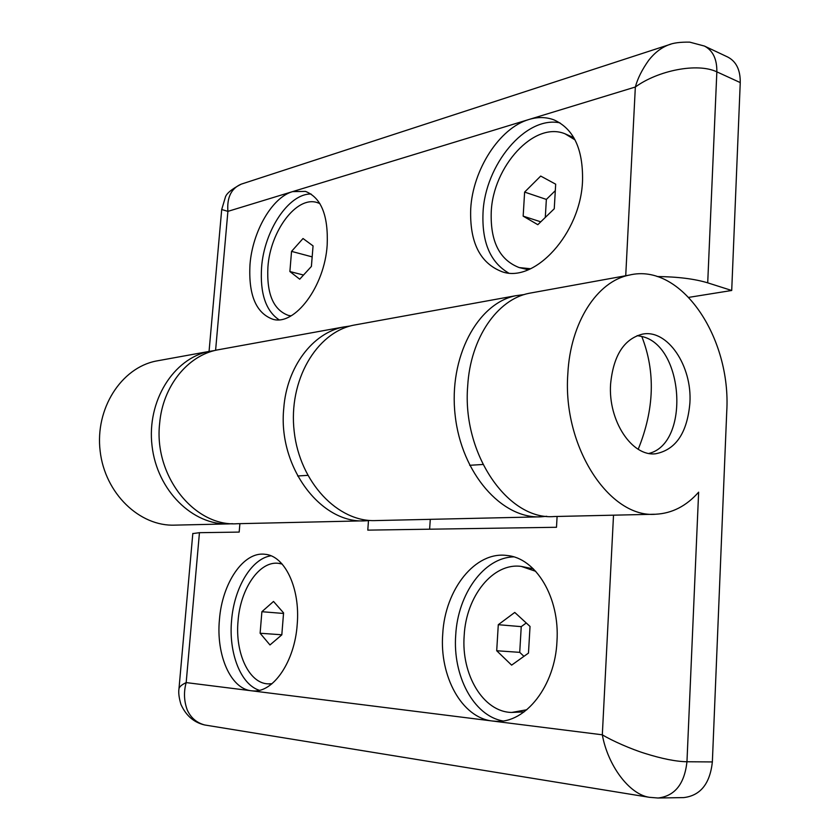 <?xml version="1.0" encoding="UTF-8"?>
<svg xmlns="http://www.w3.org/2000/svg" width="840" height="840" viewBox="0 0 840 840"><rect width="100%" height="100%" fill="white"/><g stroke="black" fill="none" stroke-linecap="round" stroke-linejoin="round"><path stroke-width="1.26" d="M282.125 564.05L278.502 563.325C259.445 560.752 240.387 588.725 238.056 620.991C234.948 652.9 248.945 683.55 268.254 683.875L272.002 683.697M269.976 644.952L260.116 633.245L261.891 611.709L273.514 601.45L283.574 612.896L281.82 634.851L269.976 644.952M261.891 611.709L283.521 613.462L281.81 634.778L260.116 633.245M535.721 571.316L521.283 566.412C493.007 562.401 466.106 596.243 464.184 635.554C461.066 674.321 483.116 712.068 511.728 712.446L524.139 711.879M511.728 712.446L526.837 709.748M511.623 665.133L496.703 650.748L498.288 624.698L514.763 612.433L530.03 626.441L528.476 653.1L511.623 665.133M498.288 624.698L521.241 626.64L519.729 652.355L496.703 650.748M533.347 568.848L521.283 566.412M519.729 652.355L523.94 656.345M526.25 622.976L521.241 626.64M610.596 384.048C613.379 355.562 623.994 338.919 642.432 334.142C667.527 328.913 692.307 365.978 689.903 402.906C687.288 432.789 675.896 449.736 655.736 453.747C632.058 456.929 607.981 420.798 610.596 384.048M532.697 292.635L529.127 293.286C497.217 299.45 470.431 338.069 467.691 386.012C461.916 454.167 508.274 520.653 554.19 516.527L654.528 514.248M712.362 761.933L686.962 761.754L698.639 492.167C686.417 505.995 672.178 513.345 655.904 514.216C609.777 518.637 562.37 447.09 567.829 373.884C570.318 322.413 597.208 281.295 629.307 275.09C681.146 262.385 731.388 337.722 726.736 411.653L712.362 761.933C709.989 783.72 700.445 795.606 683.718 797.601L657.867 798L649.32 797.307C628.95 794.241 607.708 765.072 602.322 734.8C611.803 740.67 631.481 749.259 644.805 753.365C661.899 758.751 675.958 761.544 686.962 761.754C684.505 783.888 674.919 795.974 658.192 798M364.329 520.832L237.195 523.719C194.565 526.932 153.531 475.933 159.653 423.318C162.761 386.264 187.572 355.667 217.14 349.965L220.447 349.367M557.099 516.453L556.49 527.279L367.784 530.135L368.477 520.643L365.663 520.8C321.237 524.391 277.662 467.166 283.762 408.282C286.797 366.839 312.69 332.955 343.539 327.002L350.375 325.962M259.403 690.312C240.608 684.537 228.522 652.764 231.578 620.54C234.055 587.958 251.475 558.59 270.931 555.807M297.192 624.624C300.457 588.147 284.718 555.576 264.925 554.284C243.537 551.334 222.138 583.097 219.44 619.626C215.996 654.644 230.433 688.685 251.307 690.774L253.145 690.921C273.378 692.696 294.725 661.49 297.192 624.624M502.782 720.941C473.351 715.617 452.571 675.423 455.721 634.977C457.884 593.933 483.924 557.54 513.639 556.878M556.973 641.329C559.954 597.387 535.773 558.023 507.203 555.524C475.304 550.861 445.011 589.375 442.733 633.98C439.352 676.116 461.695 717.749 492.408 721.014L496.136 721.308C525.609 723.335 555.146 685.892 556.973 641.329M192.811 533.589L199.447 532.686L239.179 532.087L239.894 523.656M429.618 529.2L430.29 519.33M178.93 689.262L178.994 688.601C179.519 686.626 181.912 684.631 186.175 682.595C183.624 691.908 183.981 701.022 187.247 709.947C190.754 717.738 196.56 722.747 204.677 724.973L649.32 797.307M575.053 139.902L565.068 133.823C534.072 120.823 492.87 166.688 491.232 212.132C490.287 241.511 499.601 259.99 519.173 267.572L528.297 269.724M519.173 267.572L530.565 268.748M540.698 176.064L555.681 184.18L554.253 208.761L537.81 224.69L523.163 216.143L524.622 192.087L540.698 176.064M573.846 137.708L565.068 133.823M555.303 190.659L546.357 199.416L545.297 217.434M546.357 199.416L524.622 192.087M523.163 216.143L540.76 221.823M319.841 203.553L317.289 202.597C296.572 195.552 270.239 231.158 267.918 267.057C266.532 293.832 273.378 309.96 288.445 315.431L291.081 315.84M303.019 238.518L313.058 245.9L311.409 266.427L299.712 279.206L289.884 271.541L291.543 251.381L303.019 238.518M291.543 251.381L312.155 256.882L311.388 266.448M289.884 271.541L303.534 275.037M637.15 335.622L641.792 336.483C683.96 345.356 690.144 443.331 649.016 453.421M508.473 272.937C490.287 262.206 481.803 242.151 483.021 212.783C484.964 165.113 525.389 115.584 559.923 122.85M625.726 275.741L635.345 87.014C637.623 78.508 642.106 69.552 648.805 60.154C654.518 52.91 661.006 47.859 668.294 44.993C673.061 42.934 680.211 41.979 689.735 42.147L704.424 46.053C712.887 50.484 717.034 59.084 716.846 71.852C697.494 62.549 658.098 70.392 635.345 87.014L529.022 119.469C499.338 127.995 472.763 169.953 470.715 208.877C469.55 242.277 480.018 263.235 502.11 271.74C534.418 283.542 580.818 233.52 582.54 180.684C583.139 148.984 573.615 128.709 553.949 119.868C546.105 116.949 537.8 116.812 529.022 119.469L292.562 191.625C272.024 197.421 252.452 231.746 249.995 264.516C248.357 294.882 255.99 313.142 272.906 319.284C294.788 325.994 324.629 286.619 327.18 245.059C328.409 215.513 321.174 197.621 305.487 191.394L292.562 191.625L227.903 211.365L221.708 209.517L225.225 197.736C225.971 193.872 231.273 189.357 241.133 184.18L241.101 184.191C231.221 188.465 226.821 197.526 227.903 211.365L215.597 350.312M278.975 319.756C265.755 310.748 259.949 293.318 261.576 267.466C264.117 230.885 288.624 193.389 311.094 194.03M688.863 297.36L731.714 290.483L740.25 82.583C740.408 69.983 736.25 61.467 727.766 57.047L704.424 46.053M731.714 290.483L707.711 282.839C694.46 278.849 677.607 276.748 657.132 276.538M159.212 360.486L155.999 361.074C121.223 367.909 94.983 408.618 100.139 451.028C104.895 493.479 139.713 526.722 175.035 525.126L227.756 523.929M242.676 183.677L241.133 184.18M232.47 523.688L229.026 523.898C192.885 525.567 157.038 490.55 152.04 445.83C146.643 401.153 173.502 358.428 209.108 351.425L214.788 350.511M357.147 324.534L353.693 325.164C316.334 332.504 288.141 380.699 294.2 431.592C299.838 482.528 338.079 522.428 375.974 520.569L539.375 516.863M524.36 294.536L515.897 295.691C477.382 303.261 448.392 357.536 455.175 415.464C461.517 473.456 501.721 518.899 540.74 516.831L546.767 516.285M668.294 44.993L670.866 44.163M613.515 515.183L602.322 734.8L186.175 682.595L199.447 532.686M638.211 449.264C654.392 409.259 655.578 371.669 641.792 336.483M707.711 282.839L716.846 71.852L740.25 82.583M271.604 684.033L268.254 683.875M281.788 563.672L278.502 563.325M529.127 293.286L629.307 275.09M217.14 349.965L343.539 327.002M654.77 453.81L655.736 453.747M192.822 533.432L178.994 688.601C178.332 692.58 178.994 697.872 180.957 704.456C186.008 715.638 193.914 722.484 204.677 724.973M290.829 315.987L288.445 315.431M319.694 203.311L317.289 202.597M482.947 464.478L469.675 465.297M307.734 475.356L297.644 475.986M209.055 351.435L221.708 209.517M209.108 351.425L155.999 361.074M515.897 295.691L353.693 325.164M668.336 44.971L241.101 184.191"/></g></svg>
